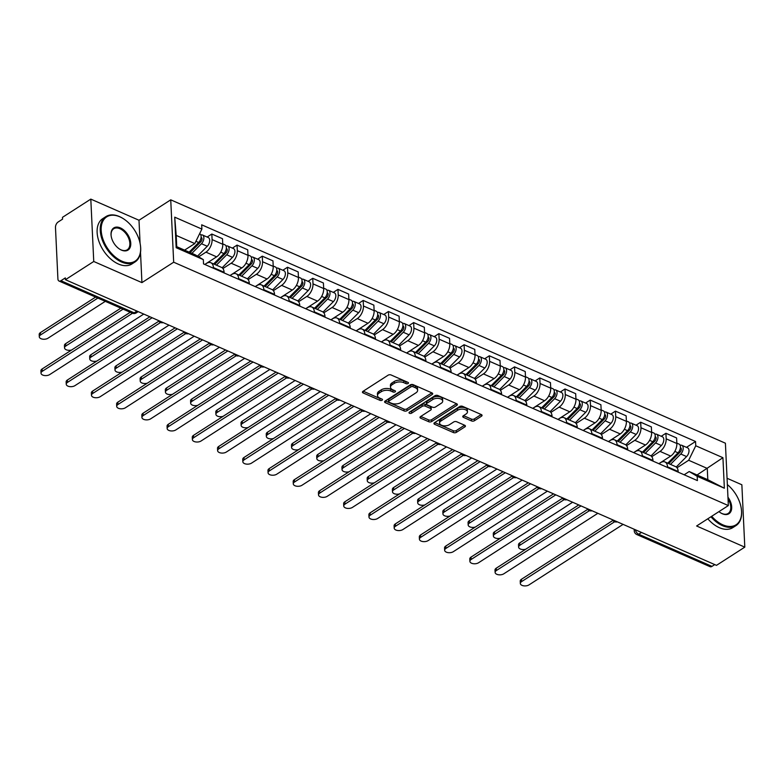 <?xml version="1.0" encoding="UTF-8"?>
<svg xmlns="http://www.w3.org/2000/svg" width="784" height="784" viewBox="0 0 784 784"><rect width="100%" height="100%" fill="white"/><g stroke="black" fill="none" stroke-linecap="round" stroke-linejoin="round"><path stroke-width="1.18" d="M408.101 383.494A1.48 0.794 177.3 0 0 408.474 382.945A1.48 0.794 177.3 0 0 407.964 382.376L391.098 374.977A2.117 1.137 177.3 0 0 388.119 375.183L362.972 391.363A2.117 1.137 177.3 0 0 362.443 392.157A2.117 1.137 177.3 0 0 363.159 392.96L380.024 400.359A1.48 0.794 177.3 0 0 382.112 400.212A1.48 0.794 177.3 0 0 382.484 399.654A1.48 0.794 177.3 0 0 381.984 399.095L379.799 398.145A6.772 3.626 177.3 0 1 377.506 395.587A6.772 3.626 177.3 0 1 379.191 393.039L381.289 391.686A6.772 3.626 177.3 0 1 390.834 391.04L393.019 392A1.48 0.794 177.3 0 0 395.107 391.853A1.48 0.794 177.3 0 0 395.479 391.294A1.48 0.794 177.3 0 0 394.979 390.736L392.794 389.785A6.772 3.626 177.3 0 1 390.501 387.227A6.772 3.626 177.3 0 1 392.186 384.679L394.283 383.327A6.772 3.626 177.3 0 1 403.829 382.68L406.014 383.641A1.48 0.794 177.3 0 0 408.101 383.494M471.488 420.91A2.117 1.137 177.3 0 0 474.477 420.704L481.533 416.167A2.117 1.137 177.3 0 0 482.062 415.373A2.117 1.137 177.3 0 0 481.337 414.569L462.609 406.357A2.117 1.137 177.3 0 0 459.63 406.563L434.483 422.733A2.117 1.137 177.3 0 0 433.954 423.536A2.117 1.137 177.3 0 0 434.669 424.33L453.397 432.552A2.117 1.137 177.3 0 0 456.386 432.347L464.902 426.868A2.117 1.137 177.3 0 0 465.431 426.065A2.117 1.137 177.3 0 0 464.716 425.271L456.7 421.753A2.117 1.137 177.3 0 0 453.72 421.959L449.487 424.673A5.664 3.038 177.3 0 1 443.313 425.732A5.664 3.038 177.3 0 1 439.589 423.076A5.664 3.038 177.3 0 1 441 420.949L457.552 410.297A5.664 3.038 177.3 0 1 463.726 409.238A5.664 3.038 177.3 0 1 467.45 411.894A5.664 3.038 177.3 0 1 466.049 414.021L463.285 415.794A2.117 1.137 177.3 0 0 462.756 416.598A2.117 1.137 177.3 0 0 463.471 417.392L471.488 420.91L471.409 419.097A2.117 1.137 177.3 0 0 474.389 418.891L481.2 414.511M140.081 243.363L138.993 220.255L90.807 199.116L93.747 261.484L141.933 282.622L173.676 262.209L728.346 505.572L696.613 525.986L744.8 547.134L716.478 565.352L65.425 279.702L65.337 277.889L60.927 280.721L134.182 312.865A4.312 2.675 57.2 0 0 136.338 312.855L138.219 311.64M93.747 261.484L65.425 279.702M432.17 394.509A2.117 1.137 177.3 0 0 432.69 393.715A2.117 1.137 177.3 0 0 431.974 392.911L413.246 384.699A2.117 1.137 177.3 0 0 410.257 384.895L385.111 401.075A2.117 1.137 177.3 0 0 384.591 401.878A2.117 1.137 177.3 0 0 385.307 402.672L404.034 410.894A2.117 1.137 177.3 0 0 407.023 410.689L432.17 394.509L432.092 392.97M437.933 395.528L456.66 403.74A2.117 1.137 177.3 0 1 457.376 404.544A2.117 1.137 177.3 0 1 456.847 405.338L431.7 421.518A2.117 1.137 177.3 0 1 428.721 421.723L420.704 418.205A2.117 1.137 177.3 0 1 419.989 417.402A2.117 1.137 177.3 0 1 420.508 416.608L430.71 410.052A2.117 1.137 177.3 0 0 431.239 409.248A2.117 1.137 177.3 0 0 430.524 408.454L425.202 406.122A2.117 1.137 177.3 0 0 422.213 406.318L411.6 413.148A1.48 0.794 177.3 0 1 409.983 413.433A1.48 0.794 177.3 0 1 409.013 412.737A1.48 0.794 177.3 0 1 409.375 412.178L434.944 395.724A2.117 1.137 177.3 0 1 437.933 395.528M90.807 199.116L62.485 217.335L62.563 219.148L58.153 221.99A4.312 2.47 -66.3 0 0 55.478 227.458L57.908 278.918A4.312 2.47 -66.3 0 0 59.025 281.035A4.312 2.47 -66.3 0 0 60.927 280.721M138.993 220.255L170.736 199.832L725.406 443.205L728.346 505.572M744.8 547.134L741.86 484.767L727.062 478.269M714.743 564.598L711.98 566.381A4.312 2.47 113.7 0 1 710.079 566.685L636.814 534.551A4.312 2.47 -66.3 0 0 638.725 534.237L711.98 566.381M204.84 264.482L206.466 263.434A9.918 5.694 113.7 0 1 210.847 262.718A9.918 5.694 113.7 0 1 213.415 267.589L213.444 268.255M204.81 264.433L216.609 256.838A9.918 5.694 -66.3 0 0 222.764 244.265L212.092 239.581A9.918 5.694 113.7 0 1 205.937 252.154L198.656 256.838M212.092 239.581L211.827 234.034L207.152 237.042M224.116 272.94L224.087 272.264A9.918 5.694 -66.3 0 0 221.519 267.393L210.847 262.718M222.764 244.265L222.499 238.718L211.827 234.034M230.065 275.547L231.692 274.498A9.918 5.694 113.7 0 1 236.072 273.783A9.918 5.694 113.7 0 1 238.64 278.653L238.669 279.32M232.378 248.116L237.052 245.108L237.317 250.655A9.918 5.694 113.7 0 1 231.162 263.228L222.921 268.53M249.341 284.004L249.312 283.338A9.918 5.694 -66.3 0 0 246.744 278.467L236.072 273.783M230.035 275.498L241.835 267.912A9.918 5.694 -66.3 0 0 247.989 255.329L247.724 249.792L237.052 245.108M255.29 286.621L256.927 285.572A9.918 5.694 113.7 0 1 261.297 284.857A9.918 5.694 113.7 0 1 263.865 289.717L263.894 290.394M257.603 259.181L262.277 256.172L262.542 261.719A9.918 5.694 113.7 0 1 256.388 274.292L248.146 279.594M274.567 295.078L274.537 294.402A9.918 5.694 -66.3 0 0 271.979 289.531L261.297 284.857M255.27 286.572L267.06 278.977A9.918 5.694 -66.3 0 0 273.214 266.403L272.959 260.856L262.277 256.172M280.525 297.685L282.152 296.636A9.918 5.694 113.7 0 1 286.532 295.921A9.918 5.694 113.7 0 1 289.09 300.791L289.12 301.458M282.838 270.245L287.512 267.246L287.767 272.793A9.918 5.694 113.7 0 1 281.623 285.366L273.371 290.668M299.792 306.142L299.762 305.476A9.918 5.694 -66.3 0 0 297.205 300.605L286.532 295.921M280.496 297.636L292.295 290.051A9.918 5.694 -66.3 0 0 298.439 277.467L298.185 271.921L287.512 267.246M305.75 308.759L307.377 307.71A9.918 5.694 113.7 0 1 311.758 306.985A9.918 5.694 113.7 0 1 314.315 311.856L314.355 312.532M308.063 281.319L312.738 278.31L313.002 283.857A9.918 5.694 113.7 0 1 306.848 296.43L298.606 301.732M325.027 317.216L324.988 316.54A9.918 5.694 -66.3 0 0 322.43 311.669L311.758 306.985M305.682 308.729L317.52 301.115A9.918 5.694 -66.3 0 0 323.674 288.541L323.41 282.995L312.738 278.31M330.975 319.823L332.602 318.774A9.918 5.694 113.7 0 1 336.983 318.059A9.918 5.694 113.7 0 1 339.55 322.93L339.58 323.596M333.288 292.383L337.963 289.374L338.227 294.921A9.918 5.694 113.7 0 1 332.073 307.504L323.831 312.806M350.252 328.28L350.223 327.614A9.918 5.694 -66.3 0 0 347.655 322.743L336.983 318.059M330.917 319.794L342.745 312.189A9.918 5.694 -66.3 0 0 348.9 299.606L348.635 294.059L337.963 289.374M356.201 330.887L357.827 329.848A9.918 5.694 113.7 0 1 362.208 329.123A9.918 5.694 113.7 0 1 364.776 333.994L364.805 334.67M358.513 303.457L363.188 300.448L363.453 305.995A9.918 5.694 113.7 0 1 357.298 318.569L349.056 323.87M375.477 339.345L375.448 338.678A9.918 5.694 -66.3 0 0 372.88 333.808L362.208 329.123M356.171 330.838L367.97 323.253A9.918 5.694 -66.3 0 0 374.125 310.68L373.86 305.133L363.188 300.448M381.426 341.961L383.062 340.913A9.918 5.694 113.7 0 1 387.433 340.197A9.918 5.694 113.7 0 1 390.001 345.068L390.03 345.734M383.739 314.521L388.413 311.513L388.678 317.059A9.918 5.694 113.7 0 1 382.523 329.643L374.282 334.944M400.702 350.419L400.673 349.742A9.918 5.694 -66.3 0 0 398.115 344.882L387.433 340.197M381.406 341.912L393.196 334.317A9.918 5.694 -66.3 0 0 399.35 321.744L399.095 316.197L388.413 311.513M406.661 353.025L408.288 351.977A9.918 5.694 113.7 0 1 412.668 351.261A9.918 5.694 113.7 0 1 415.226 356.132L415.255 356.808M408.974 325.595L413.648 322.587L413.903 328.133A9.918 5.694 113.7 0 1 407.758 340.707L399.507 346.009M425.928 361.483L425.898 360.816A9.918 5.694 -66.3 0 0 423.34 355.946L412.668 351.261M406.631 352.976L418.431 345.391A9.918 5.694 -66.3 0 0 424.575 332.818L424.32 327.271L413.648 322.587M431.886 364.099L433.513 363.051A9.918 5.694 113.7 0 1 437.893 362.335A9.918 5.694 113.7 0 1 440.451 367.206L440.49 367.872M434.199 336.659L438.873 333.651L439.138 339.198A9.918 5.694 113.7 0 1 432.984 351.771L424.742 357.083M451.163 372.557L451.123 371.881A9.918 5.694 -66.3 0 0 448.566 367.01L437.893 362.335M431.827 364.07L443.656 356.455A9.918 5.694 -66.3 0 0 449.81 343.882L449.546 338.335L438.873 333.651M457.111 375.164L458.738 374.115A9.918 5.694 113.7 0 1 463.119 373.4A9.918 5.694 113.7 0 1 465.676 378.27L465.716 378.937M459.424 347.733L464.099 344.725L464.363 350.272A9.918 5.694 113.7 0 1 458.209 362.845L449.967 368.147M476.388 383.621L476.358 382.955A9.918 5.694 -66.3 0 0 473.791 378.084L463.119 373.4M457.082 375.115L468.881 367.529A9.918 5.694 -66.3 0 0 475.035 354.946L474.771 349.409L464.099 344.725M482.336 386.238L483.963 385.189A9.918 5.694 113.7 0 1 488.344 384.474A9.918 5.694 113.7 0 1 490.911 389.334L490.941 390.011M484.649 358.798L489.324 355.789L489.588 361.336A9.918 5.694 113.7 0 1 483.434 373.909L475.192 379.211M501.613 394.695L501.584 394.019A9.918 5.694 -66.3 0 0 499.016 389.148L488.344 384.474M482.278 386.208L494.106 378.594A9.918 5.694 -66.3 0 0 500.261 366.02L499.996 360.473L489.324 355.789M507.562 397.302L509.198 396.253A9.918 5.694 113.7 0 1 513.569 395.538A9.918 5.694 113.7 0 1 516.137 400.408L516.166 401.075M509.874 369.862L514.549 366.863L514.814 372.4A9.918 5.694 113.7 0 1 508.659 384.983L500.417 390.285M526.838 405.759L526.809 405.093A9.918 5.694 -66.3 0 0 524.241 400.222L513.569 395.538M507.542 397.253L519.331 389.668A9.918 5.694 -66.3 0 0 525.486 377.084L525.231 371.538L514.549 366.863M532.787 408.376L534.423 407.327A9.918 5.694 113.7 0 1 538.804 406.602A9.918 5.694 113.7 0 1 541.362 411.473L541.391 412.149M535.109 380.936L539.784 377.927L540.039 383.474A9.918 5.694 113.7 0 1 533.884 396.047L525.643 401.349M552.063 416.833L552.034 416.157A9.918 5.694 -66.3 0 0 549.476 411.286L538.804 406.602M532.767 408.327L544.566 400.732A9.918 5.694 -66.3 0 0 550.711 388.158L550.456 382.612L539.784 377.927M558.022 419.44L559.649 418.391A9.918 5.694 113.7 0 1 564.029 417.676A9.918 5.694 113.7 0 1 566.587 422.547L566.616 423.213M560.335 392L565.009 388.991L565.274 394.538A9.918 5.694 113.7 0 1 559.119 407.121L550.878 412.423M577.298 427.897L577.259 427.231A9.918 5.694 -66.3 0 0 574.701 422.36L564.029 417.676M557.953 419.411L569.792 411.806A9.918 5.694 -66.3 0 0 575.946 399.223L575.681 393.676L565.009 388.991M583.247 430.504L584.874 429.456A9.918 5.694 113.7 0 1 589.254 428.74A9.918 5.694 113.7 0 1 591.812 433.611L591.851 434.287M585.56 403.074L590.234 400.065L590.499 405.612A9.918 5.694 113.7 0 1 584.345 418.186L576.103 423.487M602.524 438.962L602.494 438.295A9.918 5.694 -66.3 0 0 599.927 433.425L589.254 428.74M583.198 430.485L595.017 422.87A9.918 5.694 -66.3 0 0 601.171 410.297L600.907 404.75L590.234 400.065M608.472 441.578L610.099 440.53A9.918 5.694 113.7 0 1 614.48 439.814A9.918 5.694 113.7 0 1 617.047 444.685L617.077 445.351M610.785 414.138L615.46 411.13L615.724 416.676A9.918 5.694 113.7 0 1 609.57 429.26L601.328 434.561M627.749 450.036L627.719 449.359A9.918 5.694 -66.3 0 0 625.152 444.499L614.48 439.814M608.423 441.559L620.242 433.934A9.918 5.694 -66.3 0 0 626.396 421.361L626.132 415.814L615.46 411.13M633.697 452.642L635.334 451.594A9.918 5.694 113.7 0 1 639.705 450.878A9.918 5.694 113.7 0 1 642.272 455.749L642.302 456.415M636.01 425.212L640.685 422.204L640.949 427.75A9.918 5.694 113.7 0 1 634.795 440.324L626.553 445.626M652.974 461.1L652.945 460.433A9.918 5.694 -66.3 0 0 650.377 455.563L639.705 450.878M633.639 452.623L645.467 445.008A9.918 5.694 -66.3 0 0 651.622 432.435L651.357 426.888L640.685 422.204M658.923 463.716L660.559 462.668A9.918 5.694 113.7 0 1 664.94 461.952A9.918 5.694 113.7 0 1 667.498 466.823L667.527 467.489M661.245 436.276L665.92 433.268L666.175 438.815A9.918 5.694 113.7 0 1 660.02 451.388L651.778 456.7M678.199 472.174L678.17 471.498A9.918 5.694 -66.3 0 0 675.612 466.627L664.94 461.952M658.903 463.667L670.702 456.072A9.918 5.694 -66.3 0 0 676.847 443.499L676.592 437.952L665.92 433.268M184.593 250.135L194.795 243.579L176.204 235.416L176.733 246.686L195.334 254.849L203.33 259.631L203.526 263.904L697.397 480.592L697.201 476.319L689.195 471.537L707.795 479.7L707.266 468.42L688.666 460.267L677.013 467.764M203.33 259.631L176.165 247.715L174.724 217.168L201.89 229.085L194.795 243.579M688.666 460.267L695.761 445.773L695.555 441.5L201.684 224.812L201.89 229.085M695.761 445.773L722.926 457.689L724.367 488.236L697.201 476.319M173.676 262.209L170.736 199.832M141.933 282.622L140.512 252.389M697.064 474.986L722.926 457.689M684.158 474.781L689.195 471.537M686.47 447.35L695.555 441.5M176.165 247.715L176.733 246.686M174.724 217.168L176.204 235.416M707.795 479.7L724.367 488.236M407.053 381.975A1.48 0.794 177.3 0 1 405.926 381.818L403.74 380.867A6.772 3.626 177.3 0 0 394.195 381.514L394.283 383.327M390.501 387.227L390.412 385.405A6.772 3.626 177.3 0 1 392.098 382.857L394.195 381.514M377.506 395.587L377.418 393.764A6.772 3.626 177.3 0 1 379.103 391.216L381.2 389.873A6.772 3.626 177.3 0 1 390.755 389.227L392.931 390.177A1.48 0.794 177.3 0 0 394.058 390.334M363.217 391.206L379.936 398.537A1.48 0.794 177.3 0 0 381.063 398.693M385.365 400.918L403.946 409.072A2.117 1.137 177.3 0 0 406.935 408.866L431.827 392.853M413.041 386.718A1.48 0.794 177.3 0 0 410.943 386.865L388.874 401.065A1.48 0.794 177.3 0 0 388.501 401.624A1.48 0.794 177.3 0 0 389.011 402.182L391.304 403.192A6.772 3.626 177.3 0 0 400.859 402.545L415.941 392.833A6.772 3.626 177.3 0 0 417.627 390.285A6.772 3.626 177.3 0 0 415.334 387.727L413.041 386.718L412.952 384.905A1.48 0.794 177.3 0 0 410.865 385.042L410.943 386.865M388.501 401.624L388.423 399.801A1.48 0.794 177.3 0 1 388.786 399.242L410.865 385.042M417.627 390.285L417.549 388.472A6.772 3.626 177.3 0 0 415.255 385.914L415.334 387.727M412.952 384.905L415.255 385.914M456.513 403.682L431.612 419.705L431.7 421.518M420.763 416.451L428.632 419.901A2.117 1.137 177.3 0 0 431.612 419.705M431.239 409.248L431.151 407.435A2.117 1.137 177.3 0 0 430.436 406.631L425.114 404.299A2.117 1.137 177.3 0 0 422.135 404.505L411.512 411.335L411.6 413.148M410.208 411.639A1.48 0.794 177.3 0 0 411.512 411.335M441.294 403.241A5.664 3.038 177.3 0 0 442.705 401.104A5.664 3.038 177.3 0 0 438.981 398.458A5.664 3.038 177.3 0 0 432.797 399.517L426.966 403.26A2.117 1.137 177.3 0 0 426.437 404.064A2.117 1.137 177.3 0 0 427.162 404.858L432.474 407.19A2.117 1.137 177.3 0 0 435.463 406.994L441.294 403.241M442.705 401.104L442.617 399.291A5.664 3.038 177.3 0 0 438.893 396.635A5.664 3.038 177.3 0 0 432.719 397.694L432.797 399.517M426.437 404.064L426.359 402.241A2.117 1.137 177.3 0 1 426.878 401.447L432.719 397.694M463.53 415.638L471.409 419.097M467.45 411.894L467.372 410.071A5.664 3.038 177.3 0 0 463.648 407.425A5.664 3.038 177.3 0 0 457.464 408.484L457.552 410.297M439.589 423.076L439.501 421.263A5.664 3.038 177.3 0 1 440.912 419.126L457.464 408.484M434.728 422.576L453.319 430.73A2.117 1.137 177.3 0 0 456.298 430.534L464.569 425.202M190.13 252.566L200.861 241.746A2.587 1.48 -66.3 0 0 201.998 239.345A2.587 1.48 -66.3 0 0 201.351 237.562A2.587 1.48 -66.3 0 0 201.086 237.493M191.904 253.35L201.459 243.716A5.39 3.097 -66.3 0 0 203.83 238.699A5.39 3.097 -66.3 0 0 202.478 234.994A5.39 3.097 -66.3 0 0 200.831 235.014M197.49 256.143L207.28 246.264A5.39 3.097 -66.3 0 0 209.651 241.256A5.39 3.097 -66.3 0 0 208.299 237.552L202.478 234.994M191.835 249.43L195.706 246.94M97.863 298.077L40.543 334.954A4.959 2.656 177.3 0 0 39.308 336.816A4.959 2.656 177.3 0 0 42.571 339.149A4.959 2.656 177.3 0 0 47.981 338.218L105.301 301.34M189.15 252.134L198.705 242.501A5.39 3.097 -66.3 0 0 201.076 237.493A5.39 3.097 -66.3 0 0 199.734 233.789L199.616 233.74M39.308 336.816L39.2 334.454A4.959 2.656 -2.7 0 1 40.435 332.592L95.619 297.087M132.496 313.267L42.258 371.322A4.959 2.656 177.3 0 0 41.023 373.184L40.915 370.822A4.959 2.656 -2.7 0 1 42.15 368.96L130.242 312.287M41.023 373.184A4.959 2.656 177.3 0 0 44.286 375.507A4.959 2.656 177.3 0 0 49.696 374.585L143.756 314.07M214.63 264.375L226.086 252.811A2.587 1.48 -66.3 0 0 227.233 250.41A2.587 1.48 -66.3 0 0 226.576 248.626A2.587 1.48 -66.3 0 0 226.311 248.557M216.404 265.149L226.684 254.78A5.39 3.097 -66.3 0 0 229.055 249.773A5.39 3.097 -66.3 0 0 227.703 246.058A5.39 3.097 -66.3 0 0 226.057 246.078M222.156 267.765L232.505 257.338A5.39 3.097 -66.3 0 0 234.877 252.33A5.39 3.097 -66.3 0 0 233.524 248.616L227.703 246.058M217.06 260.504L220.931 258.014M123.088 309.151L65.768 346.028A4.959 2.656 177.3 0 0 64.543 347.89A4.959 2.656 177.3 0 0 71.658 349.978M213.65 263.943L223.93 253.575A5.39 3.097 -66.3 0 0 226.311 248.567A5.39 3.097 -66.3 0 0 224.959 244.853L222.744 243.883M64.543 347.89L64.425 345.528A4.959 2.656 -2.7 0 1 65.66 343.657L120.844 308.161M239.855 275.439L251.311 263.885A2.587 1.48 -66.3 0 0 252.458 261.474A2.587 1.48 -66.3 0 0 251.811 259.7A2.587 1.48 -66.3 0 0 251.537 259.631M241.629 276.223L251.909 265.845A5.39 3.097 -66.3 0 0 254.281 260.837A5.39 3.097 -66.3 0 0 252.928 257.132A5.39 3.097 -66.3 0 0 251.282 257.152M247.381 278.839L257.73 268.402A5.39 3.097 -66.3 0 0 260.102 263.395A5.39 3.097 -66.3 0 0 258.759 259.68L252.928 257.132M242.295 271.568L246.156 269.079M152.145 317.755L91.003 357.092A4.959 2.656 177.3 0 0 89.768 358.954A4.959 2.656 177.3 0 0 96.883 361.042M238.875 275.017L249.165 264.639A5.39 3.097 -66.3 0 0 251.537 259.631A5.39 3.097 -66.3 0 0 250.184 255.927L247.969 254.957M89.768 358.954L89.65 356.593A4.959 2.656 -2.7 0 1 90.885 354.731L149.901 316.765M160.573 322.508L67.483 382.386A4.959 2.656 177.3 0 0 66.258 384.258L66.14 381.896A4.959 2.656 -2.7 0 1 67.375 380.024L158.77 321.224M66.258 384.258A4.959 2.656 177.3 0 0 69.511 386.581A4.959 2.656 177.3 0 0 74.931 385.65L168.981 325.144M185.798 333.572L92.718 393.46A4.959 2.656 177.3 0 0 91.483 395.322L91.365 392.96A4.959 2.656 -2.7 0 1 92.6 391.098L183.995 332.298M91.483 395.322A4.959 2.656 177.3 0 0 94.746 397.645A4.959 2.656 177.3 0 0 100.156 396.724L194.216 336.209M121.941 261.19A26.303 16.297 57.2 0 0 140.454 245.627A26.303 16.297 57.2 0 0 122.97 218.462A26.303 16.297 57.2 0 0 119.854 216.825A26.303 16.297 57.2 0 0 101.175 230.349A26.303 16.297 57.2 0 0 121.941 261.19M140.483 245.853A26.95 16.699 -122.8 0 1 140.512 246.068A26.95 16.699 -122.8 0 1 135.054 261.944A26.95 16.699 -122.8 0 1 121.549 262.013A26.95 16.699 -122.8 0 1 102.057 239.365A26.95 16.699 -122.8 0 1 105.889 216.619A26.95 16.699 -122.8 0 1 119.403 216.551A26.95 16.699 -122.8 0 1 122.598 218.226A26.95 16.699 -122.8 0 1 122.784 218.344M121.422 250.096A13.152 8.144 -122.8 0 1 119.864 249.273A13.152 8.144 -122.8 0 1 111.122 235.69A13.152 8.144 -122.8 0 1 120.373 227.909A13.152 8.144 -122.8 0 1 130.761 243.334A13.152 8.144 -122.8 0 1 121.422 250.096M119.668 249.155A12.505 7.742 57.2 0 0 120.971 249.822A12.505 7.742 57.2 0 0 127.243 249.792A12.505 7.742 57.2 0 0 129.017 239.238A12.505 7.742 57.2 0 0 119.972 228.732A12.505 7.742 57.2 0 0 113.709 228.761A12.505 7.742 57.2 0 0 111.152 235.915M79.968 290.227A26.95 16.699 -122.8 0 1 78.557 289.659A26.95 16.699 -122.8 0 1 77.155 288.992M135.054 261.944L131.928 263.963A26.95 16.699 -122.8 0 1 118.413 264.022A26.95 16.699 -122.8 0 1 98.931 241.384A26.95 16.699 -122.8 0 1 102.763 218.628L105.889 216.619M711.715 516.274A26.303 16.297 57.2 0 0 722.868 524.849A26.303 16.297 57.2 0 0 741.38 509.286A26.303 16.297 57.2 0 0 727.356 484.59M741.399 509.512A26.95 16.699 -122.8 0 1 741.429 509.727A26.95 16.699 -122.8 0 1 735.98 525.603A26.95 16.699 -122.8 0 1 722.466 525.662A26.95 16.699 -122.8 0 1 710.941 516.774M727.954 497.203A13.152 8.144 -122.8 0 1 731.237 510.629A13.152 8.144 -122.8 0 1 722.348 513.755A13.152 8.144 -122.8 0 1 720.78 512.932A13.152 8.144 -122.8 0 1 718.957 511.619M720.594 512.814A12.505 7.742 57.2 0 0 721.897 513.481A12.505 7.742 57.2 0 0 728.16 513.451A12.505 7.742 57.2 0 0 728.032 498.947M680.884 553.886A26.95 16.699 -122.8 0 1 679.483 553.318A26.95 16.699 -122.8 0 1 678.072 552.651M735.98 525.603L732.844 527.612A26.95 16.699 -122.8 0 1 719.34 527.681A26.95 16.699 -122.8 0 1 707.805 518.783M265.08 286.513L276.546 274.949A2.587 1.48 -66.3 0 0 277.683 272.548A2.587 1.48 -66.3 0 0 277.036 270.764A2.587 1.48 -66.3 0 0 276.762 270.696M266.854 287.287L277.134 276.919A5.39 3.097 -66.3 0 0 279.516 271.911A5.39 3.097 -66.3 0 0 278.163 268.197A5.39 3.097 -66.3 0 0 276.517 268.216M272.616 289.904L282.955 279.476A5.39 3.097 -66.3 0 0 285.337 274.459A5.39 3.097 -66.3 0 0 283.984 270.754L278.163 268.197M267.52 282.642L271.382 280.153M177.37 328.819L116.228 368.157A4.959 2.656 177.3 0 0 114.993 370.028A4.959 2.656 177.3 0 0 122.108 372.116M264.1 286.082L274.39 275.713A5.39 3.097 -66.3 0 0 276.762 270.705A5.39 3.097 -66.3 0 0 275.409 266.991L273.195 266.021M114.993 370.028L114.885 367.667A4.959 2.656 -2.7 0 1 116.11 365.795L175.126 327.83M290.305 297.577L301.771 286.023A2.587 1.48 -66.3 0 0 302.908 283.612A2.587 1.48 -66.3 0 0 302.261 281.838A2.587 1.48 -66.3 0 0 301.987 281.76M292.079 298.361L302.369 287.983A5.39 3.097 -66.3 0 0 304.741 282.975A5.39 3.097 -66.3 0 0 303.388 279.271A5.39 3.097 -66.3 0 0 301.742 279.28M297.842 300.978L308.19 290.541A5.39 3.097 -66.3 0 0 310.562 285.533A5.39 3.097 -66.3 0 0 309.21 281.819L303.388 279.271M292.746 293.706L296.617 291.217M202.605 339.893L141.453 379.231A4.959 2.656 177.3 0 0 140.218 381.093A4.959 2.656 177.3 0 0 147.333 383.18M289.335 297.146L299.615 286.777A5.39 3.097 -66.3 0 0 301.987 281.77A5.39 3.097 -66.3 0 0 300.635 278.065L298.43 277.095M140.218 381.093L140.111 378.731A4.959 2.656 -2.7 0 1 141.345 376.869L200.351 338.904M315.531 308.651L326.997 297.087A2.587 1.48 -66.3 0 0 328.133 294.686A2.587 1.48 -66.3 0 0 327.487 292.902A2.587 1.48 -66.3 0 0 327.222 292.834M317.304 309.425L327.594 299.057A5.39 3.097 -66.3 0 0 329.966 294.049A5.39 3.097 -66.3 0 0 328.614 290.335A5.39 3.097 -66.3 0 0 326.967 290.354M323.067 312.042L333.416 301.605A5.39 3.097 -66.3 0 0 335.787 296.597A5.39 3.097 -66.3 0 0 334.435 292.893L328.614 290.335M317.971 304.78L321.842 302.291M227.83 350.958L166.678 390.295A4.959 2.656 177.3 0 0 165.444 392.167A4.959 2.656 177.3 0 0 172.558 394.254M314.56 308.22L324.841 297.851A5.39 3.097 -66.3 0 0 327.212 292.844A5.39 3.097 -66.3 0 0 325.87 289.129L323.655 288.159M165.444 392.167L165.336 389.795A4.959 2.656 -2.7 0 1 166.571 387.933L225.576 349.968M211.023 344.637L117.943 404.524A4.959 2.656 177.3 0 0 116.708 406.396L116.6 404.025A4.959 2.656 -2.7 0 1 117.825 402.163L209.23 343.363M116.708 406.396A4.959 2.656 177.3 0 0 119.972 408.719A4.959 2.656 177.3 0 0 125.381 407.788L219.442 347.283M236.258 355.711L143.168 415.598A4.959 2.656 177.3 0 0 141.933 417.46L141.826 415.099A4.959 2.656 -2.7 0 1 143.06 413.237L234.455 354.437M141.933 417.46A4.959 2.656 177.3 0 0 145.197 419.783A4.959 2.656 177.3 0 0 150.606 418.862L244.667 358.347M261.484 366.775L168.393 426.663A4.959 2.656 177.3 0 0 167.159 428.534L167.051 426.163A4.959 2.656 -2.7 0 1 168.286 424.301L259.68 365.501M167.159 428.534A4.959 2.656 177.3 0 0 170.422 430.857A4.959 2.656 177.3 0 0 175.832 429.926L269.892 369.411M340.766 319.715L352.222 308.151A2.587 1.48 -66.3 0 0 353.368 305.75A2.587 1.48 -66.3 0 0 352.712 303.967A2.587 1.48 -66.3 0 0 352.447 303.898M342.539 320.489L352.82 310.121A5.39 3.097 -66.3 0 0 355.191 305.113A5.39 3.097 -66.3 0 0 353.839 301.409A5.39 3.097 -66.3 0 0 352.192 301.419M348.292 323.106L358.641 312.679A5.39 3.097 -66.3 0 0 361.012 307.671A5.39 3.097 -66.3 0 0 359.66 303.957L353.839 301.409M343.196 315.844L347.067 313.355M253.056 362.032L191.904 401.369A4.959 2.656 177.3 0 0 190.679 403.231A4.959 2.656 177.3 0 0 197.793 405.318M339.786 319.284L350.066 308.916A5.39 3.097 -66.3 0 0 352.447 303.908A5.39 3.097 -66.3 0 0 351.095 300.194L348.88 299.223M190.679 403.231L190.561 400.869A4.959 2.656 -2.7 0 1 191.796 399.007L250.802 361.042M286.709 377.849L193.619 437.737A4.959 2.656 177.3 0 0 192.394 439.599L192.276 437.237A4.959 2.656 -2.7 0 1 193.511 435.365L284.906 376.565M192.394 439.599A4.959 2.656 177.3 0 0 195.647 441.921A4.959 2.656 177.3 0 0 201.057 441L295.117 380.485M365.991 330.779L377.447 319.225A2.587 1.48 -66.3 0 0 378.594 316.824A2.587 1.48 -66.3 0 0 377.947 315.041A2.587 1.48 -66.3 0 0 377.672 314.972M367.765 331.563L378.045 321.195A5.39 3.097 -66.3 0 0 380.416 316.187A5.39 3.097 -66.3 0 0 379.064 312.473A5.39 3.097 -66.3 0 0 377.418 312.493M373.517 334.18L383.866 323.743A5.39 3.097 -66.3 0 0 386.238 318.735A5.39 3.097 -66.3 0 0 384.885 315.031L379.064 312.473M368.431 326.908L372.292 324.429M278.281 373.096L217.139 412.433A4.959 2.656 177.3 0 0 215.904 414.305A4.959 2.656 177.3 0 0 223.019 416.382M365.011 330.358L375.301 319.99A5.39 3.097 -66.3 0 0 377.672 314.982A5.39 3.097 -66.3 0 0 376.32 311.268L374.105 310.297M215.904 414.305L215.786 411.933A4.959 2.656 -2.7 0 1 217.021 410.071L276.027 372.106M311.934 388.913L218.854 448.801A4.959 2.656 177.3 0 0 217.619 450.663L217.501 448.301A4.959 2.656 -2.7 0 1 218.736 446.439L310.131 387.639M217.619 450.663A4.959 2.656 177.3 0 0 220.882 452.985A4.959 2.656 177.3 0 0 226.292 452.064L320.352 391.549M391.216 341.853L402.682 330.289A2.587 1.48 -66.3 0 0 403.819 327.888A2.587 1.48 -66.3 0 0 403.172 326.105A2.587 1.48 -66.3 0 0 402.898 326.036M392.99 342.628L403.27 332.259A5.39 3.097 -66.3 0 0 405.651 327.251A5.39 3.097 -66.3 0 0 404.299 323.537A5.39 3.097 -66.3 0 0 402.653 323.557M398.752 345.244L409.091 334.817A5.39 3.097 -66.3 0 0 411.473 329.809A5.39 3.097 -66.3 0 0 410.12 326.095L404.299 323.537M393.656 337.982L397.517 335.493M303.506 384.16L242.364 423.507A4.959 2.656 177.3 0 0 241.129 425.369A4.959 2.656 177.3 0 0 248.244 427.456M390.236 341.422L400.526 331.054A5.39 3.097 -66.3 0 0 402.898 326.046A5.39 3.097 -66.3 0 0 401.545 322.332L399.33 321.362M241.129 425.369L241.021 423.007A4.959 2.656 -2.7 0 1 242.246 421.135L301.262 383.18M337.159 399.987L244.079 459.875A4.959 2.656 177.3 0 0 242.844 461.737L242.736 459.375A4.959 2.656 -2.7 0 1 243.961 457.503L335.366 398.703M242.844 461.737A4.959 2.656 177.3 0 0 246.107 464.059A4.959 2.656 177.3 0 0 251.517 463.138L345.577 402.623M416.441 352.918L427.907 341.363A2.587 1.48 -66.3 0 0 429.044 338.953A2.587 1.48 -66.3 0 0 428.397 337.179A2.587 1.48 -66.3 0 0 428.123 337.11M418.215 353.702L428.495 343.333A5.39 3.097 -66.3 0 0 430.877 338.316A5.39 3.097 -66.3 0 0 429.524 334.611A5.39 3.097 -66.3 0 0 427.878 334.631M423.977 356.318L434.326 345.881A5.39 3.097 -66.3 0 0 436.698 340.873A5.39 3.097 -66.3 0 0 435.345 337.159L429.524 334.611M418.881 349.047L422.752 346.557M328.741 395.234L267.589 434.571A4.959 2.656 177.3 0 0 266.354 436.433A4.959 2.656 177.3 0 0 273.469 438.521M415.471 352.496L425.751 342.118A5.39 3.097 -66.3 0 0 428.123 337.11A5.39 3.097 -66.3 0 0 426.77 333.406L424.565 332.436M266.354 436.433L266.246 434.071A4.959 2.656 -2.7 0 1 267.481 432.209L326.487 394.244M362.394 411.051L269.304 470.939A4.959 2.656 177.3 0 0 268.069 472.801L267.961 470.439A4.959 2.656 -2.7 0 1 269.196 468.577L360.591 409.777M268.069 472.801A4.959 2.656 177.3 0 0 271.333 475.124A4.959 2.656 177.3 0 0 276.742 474.202L370.803 413.687M441.666 363.992L453.132 352.428A2.587 1.48 -66.3 0 0 454.269 350.027A2.587 1.48 -66.3 0 0 453.622 348.243A2.587 1.48 -66.3 0 0 453.358 348.174M443.44 364.766L453.73 354.397A5.39 3.097 -66.3 0 0 456.102 349.39A5.39 3.097 -66.3 0 0 454.749 345.675A5.39 3.097 -66.3 0 0 453.103 345.695M449.203 367.382L459.551 356.955A5.39 3.097 -66.3 0 0 461.923 351.947A5.39 3.097 -66.3 0 0 460.571 348.233L454.749 345.675M444.107 360.121L447.978 357.631M353.966 406.298L292.814 445.645A4.959 2.656 177.3 0 0 291.579 447.507A4.959 2.656 177.3 0 0 298.694 449.595M440.696 363.56L450.976 353.192A5.39 3.097 -66.3 0 0 453.348 348.184A5.39 3.097 -66.3 0 0 451.996 344.47L449.791 343.5M291.579 447.507L291.472 445.145A4.959 2.656 -2.7 0 1 292.706 443.274L351.712 405.318M387.619 422.125L294.529 482.003A4.959 2.656 177.3 0 0 293.294 483.875L293.187 481.513A4.959 2.656 -2.7 0 1 294.421 479.641L385.816 420.841M293.294 483.875A4.959 2.656 177.3 0 0 296.558 486.198A4.959 2.656 177.3 0 0 301.967 485.267L396.028 424.761M466.901 375.056L478.358 363.502A2.587 1.48 -66.3 0 0 479.504 361.091A2.587 1.48 -66.3 0 0 478.848 359.317A2.587 1.48 -66.3 0 0 478.583 359.248M468.665 375.84L478.955 365.462A5.39 3.097 -66.3 0 0 481.327 360.454A5.39 3.097 -66.3 0 0 479.975 356.749A5.39 3.097 -66.3 0 0 478.328 356.769M474.428 378.456L484.777 368.019A5.39 3.097 -66.3 0 0 487.148 363.012A5.39 3.097 -66.3 0 0 485.796 359.297L479.975 356.749M469.332 371.185L473.203 368.696M379.191 417.372L318.039 456.709A4.959 2.656 177.3 0 0 316.814 458.571A4.959 2.656 177.3 0 0 323.929 460.659M465.921 374.634L476.202 364.256A5.39 3.097 -66.3 0 0 478.583 359.248A5.39 3.097 -66.3 0 0 477.231 355.544L475.016 354.574M316.814 458.571L316.697 456.21A4.959 2.656 -2.7 0 1 317.932 454.348L376.937 416.382M412.845 433.189L319.754 493.077A4.959 2.656 177.3 0 0 318.529 494.939L318.412 492.577A4.959 2.656 -2.7 0 1 319.647 490.715L411.041 431.915M318.529 494.939A4.959 2.656 177.3 0 0 321.783 497.262A4.959 2.656 177.3 0 0 327.193 496.341L421.253 435.826M492.127 386.13L503.583 374.566A2.587 1.48 -66.3 0 0 504.729 372.165A2.587 1.48 -66.3 0 0 504.073 370.381A2.587 1.48 -66.3 0 0 503.808 370.313M493.9 386.904L504.181 376.536A5.39 3.097 -66.3 0 0 506.552 371.528A5.39 3.097 -66.3 0 0 505.2 367.814A5.39 3.097 -66.3 0 0 503.553 367.833M499.653 389.521L510.002 379.084A5.39 3.097 -66.3 0 0 512.373 374.076A5.39 3.097 -66.3 0 0 511.021 370.371L505.2 367.814M494.567 382.259L498.428 379.77M404.417 428.436L343.274 467.774A4.959 2.656 177.3 0 0 342.04 469.645A4.959 2.656 177.3 0 0 349.154 471.733M491.147 385.699L501.437 375.33A5.39 3.097 -66.3 0 0 503.808 370.322A5.39 3.097 -66.3 0 0 502.456 366.608L500.241 365.638M342.04 469.645L341.922 467.284A4.959 2.656 -2.7 0 1 343.157 465.412L402.163 427.447M438.07 444.254L344.989 504.141A4.959 2.656 177.3 0 0 343.755 506.013L343.637 503.642A4.959 2.656 -2.7 0 1 344.872 501.78L436.267 442.98M343.755 506.013A4.959 2.656 177.3 0 0 347.018 508.336A4.959 2.656 177.3 0 0 352.428 507.405L446.488 446.9M517.352 397.194L528.818 385.64A2.587 1.48 -66.3 0 0 529.955 383.229A2.587 1.48 -66.3 0 0 529.308 381.455A2.587 1.48 -66.3 0 0 529.033 381.377M519.126 397.978L529.406 387.6A5.39 3.097 -66.3 0 0 531.787 382.592A5.39 3.097 -66.3 0 0 530.435 378.888A5.39 3.097 -66.3 0 0 528.788 378.897M524.888 400.595L535.227 390.158A5.39 3.097 -66.3 0 0 537.608 385.15A5.39 3.097 -66.3 0 0 536.256 381.436L530.435 378.888M519.792 393.323L523.653 390.834M429.642 439.51L368.5 478.848A4.959 2.656 177.3 0 0 367.265 480.71A4.959 2.656 177.3 0 0 374.38 482.797M516.372 396.763L526.662 386.394A5.39 3.097 -66.3 0 0 529.033 381.387A5.39 3.097 -66.3 0 0 527.681 377.682L525.466 376.712M367.265 480.71L367.157 478.348A4.959 2.656 -2.7 0 1 368.382 476.486L427.398 438.521M463.295 455.328L370.215 515.215A4.959 2.656 177.3 0 0 368.98 517.077L368.872 514.716A4.959 2.656 -2.7 0 1 370.097 512.854L461.502 454.054M368.98 517.077A4.959 2.656 177.3 0 0 372.243 519.4A4.959 2.656 177.3 0 0 377.653 518.479L471.713 457.964M542.577 408.268L554.043 396.704A2.587 1.48 -66.3 0 0 555.18 394.303A2.587 1.48 -66.3 0 0 554.533 392.519A2.587 1.48 -66.3 0 0 554.259 392.451M544.351 409.042L554.631 398.674A5.39 3.097 -66.3 0 0 557.012 393.666A5.39 3.097 -66.3 0 0 555.66 389.952A5.39 3.097 -66.3 0 0 554.014 389.971M550.113 411.659L560.462 401.222A5.39 3.097 -66.3 0 0 562.834 396.214A5.39 3.097 -66.3 0 0 561.481 392.51L555.66 389.952M545.017 404.397L548.888 401.908M454.867 450.575L393.725 489.912A4.959 2.656 177.3 0 0 392.49 491.784A4.959 2.656 177.3 0 0 399.605 493.871M541.607 407.837L551.887 397.468A5.39 3.097 -66.3 0 0 554.259 392.461A5.39 3.097 -66.3 0 0 552.906 388.746L550.701 387.776M392.49 491.784L392.382 489.412A4.959 2.656 -2.7 0 1 393.617 487.55L452.623 449.585M488.52 466.392L395.44 526.28A4.959 2.656 177.3 0 0 394.205 528.151L394.097 525.78A4.959 2.656 -2.7 0 1 395.332 523.918L486.727 465.118M394.205 528.151A4.959 2.656 177.3 0 0 397.468 530.474A4.959 2.656 177.3 0 0 402.878 529.543L496.938 469.028M567.802 419.332L579.268 407.768A2.587 1.48 -66.3 0 0 580.405 405.367A2.587 1.48 -66.3 0 0 579.758 403.584A2.587 1.48 -66.3 0 0 579.484 403.515M569.576 420.106L579.866 409.738A5.39 3.097 -66.3 0 0 582.238 404.73A5.39 3.097 -66.3 0 0 580.885 401.016A5.39 3.097 -66.3 0 0 579.239 401.036M575.338 422.723L585.687 412.296A5.39 3.097 -66.3 0 0 588.059 407.288A5.39 3.097 -66.3 0 0 586.706 403.574L580.885 401.016M570.242 415.461L574.113 412.972M480.102 461.649L418.95 500.986A4.959 2.656 177.3 0 0 417.715 502.848A4.959 2.656 177.3 0 0 424.83 504.935M566.832 418.901L577.112 408.533A5.39 3.097 -66.3 0 0 579.484 403.525A5.39 3.097 -66.3 0 0 578.131 399.811L575.926 398.84M417.715 502.848L417.607 500.486A4.959 2.656 -2.7 0 1 418.842 498.624L477.848 460.659M513.755 477.466L420.665 537.354A4.959 2.656 177.3 0 0 419.43 539.216L419.322 536.854A4.959 2.656 -2.7 0 1 420.557 534.982L511.952 476.182M419.43 539.216A4.959 2.656 177.3 0 0 422.694 541.538A4.959 2.656 177.3 0 0 428.103 540.617L522.164 480.102M593.027 430.396L604.493 418.842A2.587 1.48 -66.3 0 0 605.63 416.441A2.587 1.48 -66.3 0 0 604.983 414.658A2.587 1.48 -66.3 0 0 604.719 414.589M594.801 431.18L605.091 420.812A5.39 3.097 -66.3 0 0 607.463 415.804A5.39 3.097 -66.3 0 0 606.11 412.09A5.39 3.097 -66.3 0 0 604.464 412.11M600.564 433.797L610.912 423.36A5.39 3.097 -66.3 0 0 613.284 418.352A5.39 3.097 -66.3 0 0 611.932 414.648L606.11 412.09M595.468 426.525L599.339 424.046M505.327 472.713L444.175 512.05A4.959 2.656 177.3 0 0 442.94 513.922A4.959 2.656 177.3 0 0 450.065 515.999M592.057 429.975L602.337 419.607A5.39 3.097 -66.3 0 0 604.719 414.589A5.39 3.097 -66.3 0 0 603.366 410.885L601.152 409.914M442.94 513.922L442.833 511.55A4.959 2.656 -2.7 0 1 444.067 509.688L503.073 471.723M538.98 488.53L445.89 548.418A4.959 2.656 177.3 0 0 444.655 550.28L444.548 547.918A4.959 2.656 -2.7 0 1 445.782 546.056L537.177 487.256M444.655 550.28A4.959 2.656 177.3 0 0 447.919 552.602A4.959 2.656 177.3 0 0 453.328 551.681L547.389 491.166M618.262 441.47L629.719 429.906A2.587 1.48 -66.3 0 0 630.865 427.505A2.587 1.48 -66.3 0 0 630.209 425.722A2.587 1.48 -66.3 0 0 629.944 425.653M620.036 442.245L630.316 431.876A5.39 3.097 -66.3 0 0 632.688 426.868A5.39 3.097 -66.3 0 0 631.336 423.154A5.39 3.097 -66.3 0 0 629.689 423.174M625.789 444.861L636.138 434.434A5.39 3.097 -66.3 0 0 638.509 429.426A5.39 3.097 -66.3 0 0 637.157 425.712L631.336 423.154M620.703 437.599L624.564 435.11M530.552 483.777L469.41 523.124A4.959 2.656 177.3 0 0 468.175 524.986A4.959 2.656 177.3 0 0 475.29 527.073M617.282 441.039L627.572 430.671A5.39 3.097 -66.3 0 0 629.944 425.663A5.39 3.097 -66.3 0 0 628.592 421.949L626.377 420.979M468.175 524.986L468.058 522.624A4.959 2.656 -2.7 0 1 469.293 520.752L528.298 482.797M564.206 499.604L471.125 559.492A4.959 2.656 177.3 0 0 469.89 561.354L469.773 558.992A4.959 2.656 -2.7 0 1 471.008 557.12L562.402 498.32M469.89 561.354A4.959 2.656 177.3 0 0 473.154 563.676A4.959 2.656 177.3 0 0 478.563 562.755L572.614 502.24M643.488 452.535L654.954 440.98A2.587 1.48 -66.3 0 0 656.09 438.57A2.587 1.48 -66.3 0 0 655.444 436.796A2.587 1.48 -66.3 0 0 655.169 436.727M645.261 453.319L655.542 442.95A5.39 3.097 -66.3 0 0 657.913 437.933A5.39 3.097 -66.3 0 0 656.571 434.228A5.39 3.097 -66.3 0 0 654.924 434.248M651.024 455.935L661.363 445.498A5.39 3.097 -66.3 0 0 663.744 440.49A5.39 3.097 -66.3 0 0 662.392 436.776L656.571 434.228M645.928 448.664L649.789 446.174M555.778 494.851L494.635 534.188A4.959 2.656 177.3 0 0 493.401 536.05A4.959 2.656 177.3 0 0 500.515 538.138M642.508 452.113L652.798 441.735A5.39 3.097 -66.3 0 0 655.169 436.727A5.39 3.097 -66.3 0 0 653.817 433.023L651.602 432.053M493.401 536.05L493.283 533.688A4.959 2.656 -2.7 0 1 494.518 531.826L553.533 493.861M589.431 510.668L496.35 570.556A4.959 2.656 177.3 0 0 495.116 572.418L494.998 570.056A4.959 2.656 -2.7 0 1 496.233 568.194L587.628 509.394M495.116 572.418A4.959 2.656 177.3 0 0 498.379 574.741A4.959 2.656 177.3 0 0 503.789 573.819L597.849 513.304M668.713 463.609L680.179 452.045A2.587 1.48 -66.3 0 0 681.316 449.644A2.587 1.48 -66.3 0 0 680.669 447.86A2.587 1.48 -66.3 0 0 680.394 447.791M670.487 464.383L680.767 454.014A5.39 3.097 -66.3 0 0 683.148 449.007A5.39 3.097 -66.3 0 0 681.796 445.292A5.39 3.097 -66.3 0 0 680.149 445.312M676.249 466.999L686.588 456.572A5.39 3.097 -66.3 0 0 688.969 451.564A5.39 3.097 -66.3 0 0 687.617 447.85L681.796 445.292M671.153 459.738L675.024 457.248M581.003 505.915L519.861 545.262A4.959 2.656 177.3 0 0 518.626 547.124A4.959 2.656 177.3 0 0 525.741 549.212M667.743 463.177L678.023 452.809A5.39 3.097 -66.3 0 0 680.394 447.801A5.39 3.097 -66.3 0 0 679.042 444.087L676.837 443.117M518.626 547.124L518.518 544.762A4.959 2.656 -2.7 0 1 519.753 542.891L578.759 504.935M614.656 521.742L521.576 581.62A4.959 2.656 177.3 0 0 520.341 583.492L520.233 581.13A4.959 2.656 -2.7 0 1 521.468 579.258L612.863 520.458M520.341 583.492A4.959 2.656 177.3 0 0 523.604 585.815A4.959 2.656 177.3 0 0 529.014 584.884L623.074 524.378M651.622 432.435L640.949 427.75M626.396 421.361L615.724 416.676M601.171 410.297L590.499 405.612M575.946 399.223L565.274 394.538M550.711 388.158L540.039 383.474M525.486 377.084L514.814 372.4M500.261 366.02L489.588 361.336M475.035 354.946L464.363 350.272M449.81 343.882L439.138 339.198M424.575 332.818L413.903 328.133M399.35 321.744L388.678 317.059M374.125 310.68L363.453 305.995M348.9 299.606L338.227 294.921M323.674 288.541L313.002 283.857M298.439 277.467L287.767 272.793M273.214 266.403L262.542 261.719M247.989 255.329L237.317 250.655M676.847 443.499L666.175 438.815M670.702 456.072L660.02 451.388M645.467 445.008L634.795 440.324M652.945 460.433L642.272 455.749M620.242 433.934L609.57 429.26M627.719 449.359L617.047 444.685M595.017 422.87L584.345 418.186M602.494 438.295L591.812 433.611M569.792 411.806L559.119 407.121M577.259 427.231L566.587 422.547M544.566 400.732L533.884 396.047M552.034 416.157L541.362 411.473M519.331 389.668L508.659 384.983M526.809 405.093L516.137 400.408M494.106 378.594L483.434 373.909M501.584 394.019L490.911 389.334M468.881 367.529L458.209 362.845M476.358 382.955L465.676 378.27M443.656 356.455L432.984 351.771M451.123 371.881L440.451 367.206M418.431 345.391L407.758 340.707M425.898 360.816L415.226 356.132M393.196 334.317L382.523 329.643M400.673 349.742L390.001 345.068M367.97 323.253L357.298 318.569M375.448 338.678L364.776 333.994M342.745 312.189L332.073 307.504M350.223 327.614L339.55 322.93M317.52 301.115L306.848 296.43M324.988 316.54L314.315 311.856M292.295 290.051L281.623 285.366M299.762 305.476L289.09 300.791M267.06 278.977L256.388 274.292M274.537 294.402L263.865 289.717M241.835 267.912L231.162 263.228M249.312 283.338L238.64 278.653M216.609 256.838L205.937 252.154M224.087 272.264L213.415 267.589M678.17 471.498L667.498 466.823M136.945 311.081L134.182 312.865A4.312 2.47 -66.3 0 1 132.28 313.179A4.312 4.312 0 0 0 136.338 312.855M641.488 532.454L638.725 534.237A4.312 2.675 57.2 0 1 635.383 529.778M636.814 534.551A4.312 4.312 0 0 1 634.246 530.797A4.312 2.313 -2.7 0 1 634.844 529.543M403.74 380.867L403.829 382.68M392.098 382.857L392.186 384.679M392.931 390.177L393.019 392M390.755 389.227L390.834 391.04M381.2 389.873L381.289 391.686M379.103 391.216L379.191 393.039M379.936 398.537L380.024 400.359M363.08 391.294L363.159 392.96M405.926 381.818L406.014 383.641M406.935 408.866L407.023 410.689M403.946 409.072L404.034 410.894M385.228 401.006L385.307 402.672M388.786 399.242L388.874 401.065M456.778 403.799L456.847 405.338M428.632 419.901L428.721 421.723M420.626 416.539L420.704 418.205M430.436 406.631L430.524 408.454M425.114 404.299L425.202 406.122M422.135 404.505L422.213 406.318M426.878 401.447L426.966 403.26M463.393 415.726L463.471 417.392M440.912 419.126L441 420.949M464.834 425.33L464.902 426.868M456.298 430.534L456.386 432.347M453.319 430.73L453.397 432.552M434.591 422.664L434.669 424.33M481.454 414.628L481.533 416.167M474.389 418.891L474.477 420.704M200.988 238.091L201.988 238.522M201.459 243.716L207.28 246.264M195.922 241.286L198.705 242.501M40.435 332.592L40.543 334.954M42.258 371.322L42.15 368.96M226.213 249.155L227.213 249.596M226.684 254.78L232.505 257.338M220.735 252.164L223.93 253.575M65.66 343.657L65.768 346.028M251.439 260.229L252.438 260.66M251.909 265.845L257.73 268.402M245.96 263.238L249.165 264.639M90.885 354.731L91.003 357.092M67.483 382.386L67.375 380.024M92.718 393.46L92.6 391.098M276.674 271.293L277.673 271.734M277.134 276.919L282.955 279.476M271.186 274.302L274.39 275.713M116.11 365.795L116.228 368.157M301.899 282.358L302.898 282.799M302.369 287.983L308.19 290.541M296.411 285.376L299.615 286.777M141.345 376.869L141.453 379.231M327.124 293.432L328.124 293.873M327.594 299.057L333.416 301.605M321.636 296.44L324.841 297.851M166.571 387.933L166.678 390.295M117.943 404.524L117.825 402.163M143.168 415.598L143.06 413.237M168.393 426.663L168.286 424.301M352.349 304.496L353.349 304.937M352.82 310.121L358.641 312.679M346.871 307.514L350.066 308.916M191.796 399.007L191.904 401.369M193.619 437.737L193.511 435.365M377.574 315.57L378.574 316.011M378.045 321.195L383.866 323.743M372.096 318.578L375.301 319.99M217.021 410.071L217.139 412.433M218.854 448.801L218.736 446.439M402.809 326.634L403.809 327.075M403.27 332.259L409.091 334.817M397.321 329.652L400.526 331.054M242.246 421.135L242.364 423.507M244.079 459.875L243.961 457.503M428.035 337.708L429.034 338.139M428.495 343.333L434.326 345.881M422.547 340.717L425.751 342.118M267.481 432.209L267.589 434.571M269.304 470.939L269.196 468.577M453.26 348.772L454.259 349.213M453.73 354.397L459.551 356.955M447.772 351.781L450.976 353.192M292.706 443.274L292.814 445.645M294.529 482.003L294.421 479.641M478.485 359.846L479.485 360.277M478.955 365.462L484.777 368.019M472.997 362.855L476.202 364.256M317.932 454.348L318.039 456.709M319.754 493.077L319.647 490.715M503.71 370.91L504.71 371.351M504.181 376.536L510.002 379.084M498.232 373.919L501.437 375.33M343.157 465.412L343.274 467.774M344.989 504.141L344.872 501.78M528.945 381.975L529.945 382.416M529.406 387.6L535.227 390.158M523.457 384.993L526.662 386.394M368.382 476.486L368.5 478.848M370.215 515.215L370.097 512.854M554.17 393.049L555.17 393.49M554.631 398.674L560.462 401.222M548.682 396.057L551.887 397.468M393.617 487.55L393.725 489.912M395.44 526.28L395.332 523.918M579.396 404.113L580.395 404.554M579.866 409.738L585.687 412.296M573.908 407.131L577.112 408.533M418.842 498.624L418.95 500.986M420.665 537.354L420.557 534.982M604.621 415.187L605.62 415.628M605.091 420.812L610.912 423.36M599.133 418.195L602.337 419.607M444.067 509.688L444.175 512.05M445.89 548.418L445.782 546.056M629.846 426.251L630.846 426.692M630.316 431.876L636.138 434.434M624.368 429.269L627.572 430.671M469.293 520.752L469.41 523.124M471.125 559.492L471.008 557.12M655.081 437.325L656.081 437.756M655.542 442.95L661.363 445.498M649.593 440.334L652.798 441.735M494.518 531.826L494.635 534.188M496.35 570.556L496.233 568.194M680.306 448.389L681.306 448.83M680.767 454.014L686.588 456.572M674.818 451.398L678.023 452.809M519.753 542.891L519.861 545.262M521.576 581.62L521.468 579.258M158.241 320.431A4.312 4.312 0 0 0 163.239 322.616M183.476 331.495A4.312 4.312 0 0 0 188.464 333.69M208.701 342.569A4.312 4.312 0 0 0 213.689 344.754M233.926 353.633A4.312 4.312 0 0 0 238.914 355.828M259.151 364.707A4.312 4.312 0 0 0 264.149 366.892M284.376 375.771A4.312 4.312 0 0 0 289.374 377.966M309.611 386.835A4.312 4.312 0 0 0 314.6 389.031M334.837 397.909A4.312 4.312 0 0 0 339.825 400.095M360.062 408.974A4.312 4.312 0 0 0 365.05 411.169M385.287 420.048A4.312 4.312 0 0 0 390.285 422.233M410.512 431.112A4.312 4.312 0 0 0 415.51 433.307M435.737 442.186A4.312 4.312 0 0 0 440.735 444.371M460.972 453.25A4.312 4.312 0 0 0 465.961 455.445M486.198 464.324A4.312 4.312 0 0 0 491.186 466.509M511.423 475.388A4.312 4.312 0 0 0 516.421 477.583M536.648 486.452A4.312 4.312 0 0 0 541.646 488.648M561.873 497.526A4.312 4.312 0 0 0 566.871 499.712M587.108 508.591A4.312 4.312 0 0 0 592.096 510.786M612.333 519.665A4.312 4.312 0 0 0 617.322 521.85M634.246 530.797L634.168 529.239M132.28 313.179L59.025 281.035"/></g></svg>
